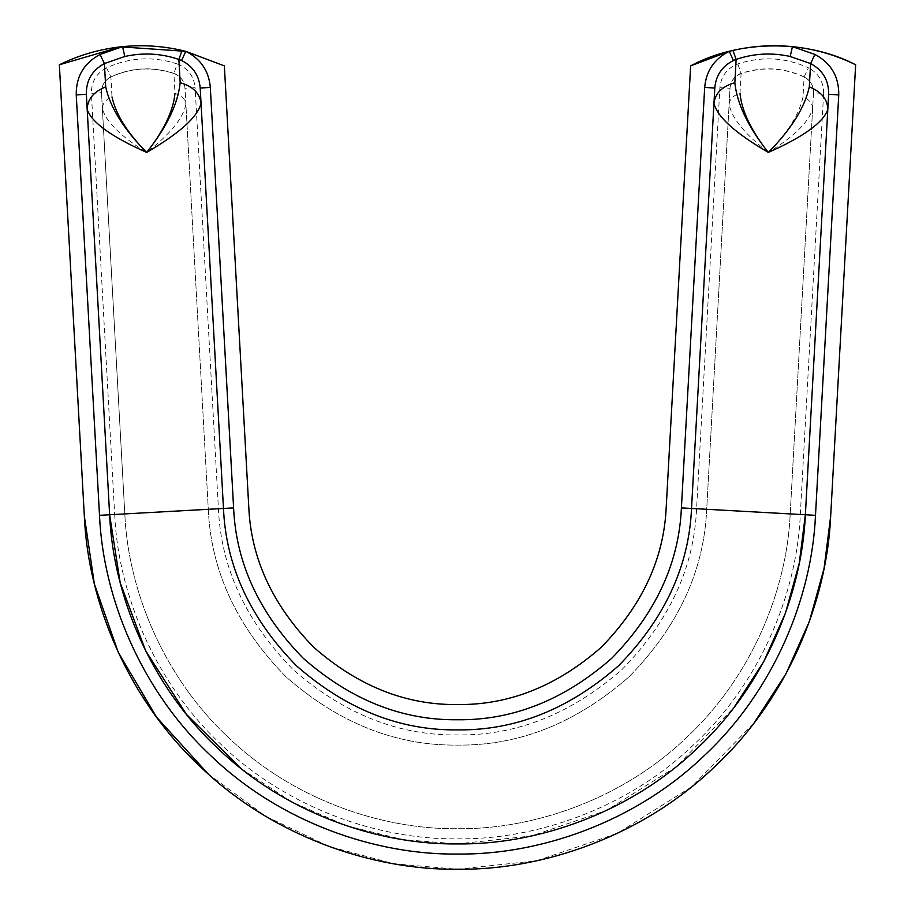 <?xml version="1.0" encoding="UTF-8"?>
<svg xmlns="http://www.w3.org/2000/svg" width="915" height="915" viewBox="0 0 915 915"><rect width="100%" height="100%" fill="white"/><g stroke="black" fill="none" stroke-linecap="round" stroke-linejoin="round"><path stroke-width="0.69" stroke-dasharray="4.58 3.43" d="M114.684 514.482C118.058 592.726 154.258 682.27 221.522 744.901C287.779 808.608 379.187 839.798 457.5 838.849C535.813 839.798 627.221 808.608 693.479 744.901C760.742 682.27 796.942 592.726 800.316 514.482L823.614 93.41L813.504 92.85L790.194 513.921C786.923 589.855 751.787 676.757 686.502 737.536C622.211 799.367 533.502 829.642 457.5 828.704C381.498 829.642 292.789 799.367 228.498 737.536C163.213 676.757 128.077 589.855 124.806 513.921L101.496 92.85C101.416 85.678 104.539 80.383 110.898 76.974L110.898 76.974C131.44 67.618 152.45 66.452 173.907 73.497C180.575 76.151 184.27 81.058 184.99 88.229L195.112 87.668C193.934 76.105 187.964 68.19 177.201 63.924L173.907 73.497C152.45 66.463 131.451 67.618 110.898 76.997L110.887 76.849C104.573 80.223 101.439 85.484 101.496 92.644L91.386 93.41L114.684 514.482L124.806 513.921C128.077 589.855 163.213 676.757 228.498 737.536C292.789 799.367 381.498 829.642 457.5 828.704C533.502 829.642 622.211 799.367 686.502 737.536C751.787 676.757 786.923 589.855 790.194 513.921L812.612 108.771C808.734 122.107 793.98 136.655 768.326 152.416C787.609 132.961 799.172 114.466 803.004 96.933L804.102 76.974C810.438 80.36 813.572 85.644 813.504 92.85L813.504 92.644C813.561 85.484 810.427 80.223 804.113 76.849L808.437 67.836C785.402 57.336 761.852 56.032 737.799 63.924C727.002 68.236 721.031 76.151 719.888 87.668L696.578 508.74C694.027 567.746 669.197 621.319 622.074 669.437C571.418 713.826 516.563 735.671 457.5 734.951C398.437 735.671 343.582 713.826 292.926 669.437C245.803 621.319 220.972 567.746 218.422 508.74L195.112 87.668M173.907 73.497L173.896 73.36C180.552 76.014 184.247 80.909 184.979 88.023L185.871 104.15C185.219 98.889 181.605 95.32 175.005 93.444L173.907 73.497C180.564 76.151 184.258 81.058 184.99 88.229L208.3 509.3C210.953 570.811 236.848 626.638 285.96 676.803C338.756 723.067 395.932 745.828 457.5 745.096C519.068 745.828 576.244 723.067 629.04 676.803C678.152 626.638 704.047 570.811 706.7 509.3L730.01 88.229L719.888 87.668M768.326 152.416L768.326 152.416C744.57 133.922 731.508 117.841 729.129 104.15L730.01 88.229C730.708 81.092 734.402 76.174 741.093 73.497L737.799 63.924M714.604 91.454L691.523 508.454C689.029 566.225 664.713 618.654 618.586 665.754C569.016 709.205 515.317 730.582 457.5 729.884C399.683 730.582 345.984 709.205 296.414 665.754C250.287 618.654 225.971 566.225 223.477 508.454M805.372 514.756L827.801 109.617M240.988 768.474L292.057 802.123L346.911 825.89L402.863 839.604L457.5 843.916L531.558 835.955L606.508 810.438L676.082 766.816L733.99 707.501M87.2 109.617L109.628 514.756M218.422 508.74L208.3 509.3L185.871 104.15C183.492 117.841 170.43 133.922 146.675 152.416C121.02 136.655 106.266 122.107 102.388 108.771L101.496 92.85C101.428 85.667 104.562 80.383 110.898 76.997L111.996 96.933C105.648 99.529 102.446 103.475 102.388 108.771L124.806 513.921L208.3 509.3C210.953 570.811 236.848 626.638 285.96 676.803C338.756 723.067 395.932 745.828 457.5 745.096C519.068 745.828 576.244 723.067 629.04 676.803C678.152 626.638 704.047 570.811 706.7 509.3L729.129 104.15C729.781 98.889 733.395 95.32 739.995 93.444L741.093 73.497C762.55 66.452 783.56 67.618 804.102 76.974C810.427 80.36 813.561 85.644 813.504 92.85L812.612 108.771C812.554 103.475 809.352 99.529 803.004 96.933M248.777 507.059L224.358 65.869L185.756 51.343M208.151 773.907L265.647 816.249L328.771 846.375L393.839 863.783L457.5 869.25L536.945 860.706L617.339 833.348L691.98 786.545L754.097 722.919M59.349 64.771L84.329 516.163M823.614 93.41C823.717 81.79 818.662 73.269 808.437 67.836M800.316 514.482L696.578 508.74M177.201 63.924C153.148 56.032 129.598 57.336 106.563 67.836L110.898 76.974M106.563 67.836C96.315 73.303 91.248 81.835 91.386 93.41M804.102 76.997C783.549 67.618 762.55 66.463 741.104 73.509L741.104 73.36C734.459 76.014 730.765 80.897 730.021 88.023M741.104 73.509C734.425 76.174 730.73 81.08 730.01 88.229M173.896 73.36C152.439 66.326 131.44 67.481 110.887 76.849M804.113 76.849C783.56 67.481 762.561 66.326 741.104 73.36"/><path stroke-width="1.37" d="M790.194 56.49L792.436 46.654L814.933 54.454C831.026 63.066 838.975 76.54 838.758 94.874L828.647 94.314L827.801 109.617L828.647 94.314C828.83 80.383 822.814 70.135 810.599 63.57L790.194 56.49C771.78 52.407 753.754 53.39 736.129 59.452L733.418 60.527L729.244 51.343L732.949 50.451C752.565 45.944 772.397 44.675 792.436 46.654C814.602 48.895 835.669 54.934 855.651 64.771C806.561 39.208 739.4 39.654 690.642 65.869L729.244 51.343C714.329 58.834 706.14 70.878 704.676 87.451L714.798 88.012L714.604 91.454M733.418 60.527C722.095 66.257 715.885 75.419 714.798 88.012L713.952 103.315C715.198 93.193 722.164 86.33 734.837 82.727C737.044 103.807 748.207 127.036 768.326 152.416C791.132 129.415 804.788 107.558 809.306 86.845L810.599 63.57L814.933 54.454M248.777 507.059C251.007 558.573 272.693 605.341 313.822 647.351C358.04 686.101 405.94 705.168 457.5 704.55C509.06 705.168 556.961 686.101 601.178 647.351C642.307 605.341 663.993 558.573 666.223 507.059C663.993 558.573 642.307 605.341 601.178 647.351C556.961 686.101 509.06 705.168 457.5 704.55C405.94 705.168 358.04 686.101 313.822 647.351C272.693 605.341 251.007 558.573 248.777 507.059L224.358 65.869L185.756 51.343C200.625 58.766 208.814 70.798 210.324 87.451L200.202 88.012L223.477 508.454L200.202 88.012C199.081 75.362 192.871 66.2 181.582 60.527L178.871 59.452C161.189 53.39 143.163 52.407 124.806 56.49L104.401 63.57C92.141 70.203 86.124 80.451 86.353 94.314L87.2 109.617L86.353 94.314L76.242 94.874C75.979 76.62 83.917 63.146 100.067 54.454L122.564 46.654C142.603 44.675 162.435 45.944 182.051 50.451L185.756 51.343L181.582 60.527M100.067 54.454L104.401 63.57L105.694 86.845C93.49 91.832 87.325 99.426 87.2 109.617L109.628 514.756L120.174 582.649L145.657 650.862L186.511 714.478L240.988 768.474M733.99 707.501L763.716 661.682L785.482 613.039L799.207 563.491L805.372 514.756L827.801 109.617C823.111 122.656 803.29 136.93 768.326 152.416C735.294 133.167 717.166 116.8 713.952 103.315L691.523 508.454C689.029 566.225 664.713 618.654 618.586 665.754C569.016 709.205 515.317 730.582 457.5 729.884C399.683 730.582 345.984 709.205 296.414 665.754C250.287 618.654 225.971 566.225 223.477 508.454L233.6 507.894C235.99 563.16 259.254 613.325 303.38 658.4C350.811 699.964 402.188 720.414 457.5 719.75C512.812 720.414 564.189 699.964 611.62 658.4C655.746 613.325 679.01 563.16 681.4 507.894L704.676 87.451M185.756 51.343L120.689 46.848L59.349 64.771C79.331 54.934 100.398 48.895 122.564 46.654L124.806 56.49M111.996 96.933C115.828 114.466 127.391 132.961 146.675 152.416C163.694 130.948 173.141 111.298 175.005 93.444M739.995 93.444C741.859 111.298 751.307 130.948 768.326 152.416L768.326 152.416M105.694 86.845C110.212 107.558 123.868 129.415 146.675 152.416C111.71 136.93 91.889 122.656 87.2 109.617M180.164 82.727C192.836 86.33 199.802 93.193 201.048 103.315C197.834 116.8 179.706 133.167 146.675 152.416C166.793 127.036 177.956 103.807 180.164 82.727L178.871 59.452L182.051 50.451M827.801 109.617C827.675 99.426 821.51 91.832 809.306 86.845M99.506 515.317L109.628 514.756C113.048 594.155 149.774 685.026 218.044 748.584C285.274 813.229 378.032 844.888 457.5 843.916C536.968 844.888 629.726 813.229 696.956 748.584C765.226 685.026 801.952 594.155 805.372 514.756L815.494 515.317C811.971 597.026 774.17 690.551 703.921 755.939C634.747 822.471 539.278 855.045 457.5 854.05C375.722 855.045 280.253 822.471 211.079 755.939C140.83 690.551 103.029 597.026 99.506 515.317L76.242 94.874M59.349 64.771L84.329 516.163C88 601.338 127.402 698.82 200.625 766.987C272.739 836.333 372.256 870.291 457.5 869.25C542.744 870.291 642.261 836.333 714.375 766.987C787.598 698.82 827 601.338 830.671 516.163L855.651 64.771L830.671 516.163L824.06 568.432L809.34 621.582L785.985 673.772L754.097 722.919M84.329 516.163L94.382 583.987L118.287 652.406L156.602 717.188L208.151 773.907M666.223 507.059L690.642 65.869L666.223 507.059M734.837 82.727L736.129 59.452L732.949 50.451M681.4 507.894L805.372 514.756M210.324 87.451L233.6 507.894M838.758 94.874L815.494 515.317M109.628 514.756L223.477 508.454"/></g></svg>
